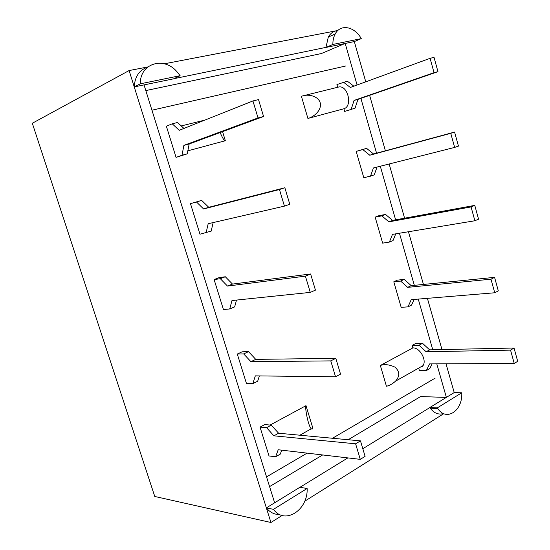 <?xml version="1.0" encoding="UTF-8"?>
<svg xmlns="http://www.w3.org/2000/svg" width="550" height="550" viewBox="0 0 550 550"><rect width="100%" height="100%" fill="white"/><g stroke="black" fill="none" stroke-linecap="round" stroke-linejoin="round"><path stroke-width="0.82" d="M349.649 28.222L350.474 28.064L350.625 28.593M337.748 30.614C333.706 30.965 330.564 33.11 328.309 37.043L325.964 47.431L354.317 41.566L365.771 81.826M369.627 95.356L385.406 150.796M389.159 163.989L404.587 218.192M408.444 231.742L423.445 284.446M427.398 298.341L441.987 349.587M446.036 363.818L454.224 392.576L429.811 407.536L430.272 408.21C434.108 413.249 438.501 415.016 443.451 413.511M147.806 66.963L129.113 70.551L134.241 86.907L144.038 84.892L274.643 502.796L266.358 507.884C269.988 512.428 274.416 514.635 279.641 514.498M147.613 67.121C139.274 70.063 134.819 76.656 134.241 86.907L270.944 522.5L154.763 496.471L32.312 123.248L129.113 70.551M325.964 47.376L174.054 78.664M337.886 30.484L164.285 63.8M299.963 487.3L347.847 457.902M362.814 448.717L429.839 407.578M443.781 413.662L304.673 501.263M282.129 515.46L270.944 522.5M345.201 43.45L357.074 85.002M360.896 98.381L376.564 153.189M380.297 166.238L395.615 219.828M399.444 233.228L414.342 285.354M418.268 299.097L432.761 349.786M436.783 363.859L446.366 397.389M348.198 439.725L420.612 396.557L446.311 397.423M145.819 90.585L321.42 53.536L345.001 43.491M461.739 392.783L437.312 407.88L437.772 408.561C446.531 421.905 462.873 410.575 461.739 392.783L454.224 392.576M437.312 407.88L429.811 407.536M332.86 44.454L361.274 38.624C354.571 26.421 340.464 23.616 335.197 33.983C333.609 36.946 332.826 40.432 332.86 44.454L325.964 47.431M361.274 38.624L354.317 41.566M307.12 488.489L273.481 509.341C284.783 525.339 308.234 509.987 307.12 488.489L299.874 487.286L274.643 502.796M273.481 509.341L266.358 507.884M140.312 83.813L180.118 75.694L176.701 71.404C163.398 56.169 139.899 63.491 140.312 83.813L134.241 86.907M180.118 75.694L173.828 78.774L144.038 84.892M186.312 124.685L186.725 124.561M187.832 150.838L225.335 140.724C224.565 141.391 222.826 138.669 220.137 132.543M312.764 427.859C312.62 429.076 312.125 429.378 311.266 428.766C307.979 425.893 304.542 405.46 305.999 405.659L312.764 427.859M270.132 425.04L305.999 405.659M222.571 131.642L225.335 140.724M183.941 128.439L177.533 122.506L172.226 123.798L166.368 126.225L176.062 157.376L187.241 153.842L189.173 143.99L263.567 116.497L258.521 99.598L252.931 100.946L258.019 117.927L183.893 145.379L182.002 155.272L187.241 153.842M360.47 440.873L355.609 443.809L360.271 459.36L365.097 456.356L360.47 440.873L278.596 433.228L271.281 425.136L264.722 424.593L260.04 427.109L269.019 455.943L275.626 456.789L280.266 454.135L281.744 450.161M380.346 365.489L386.437 386.244C389.345 385.653 392.37 383.962 395.519 381.171L423.033 365.633C427.02 360.078 419.65 347.291 412.871 347.916L380.346 365.489C384.519 363.983 389.393 364.54 394.982 367.159C399.802 371.484 399.981 376.152 395.519 381.171M418.681 368.087L419.396 370.549L426.332 370.562L429.619 363.901L514.229 363.467L517.688 361.309L514.037 348.026L429.626 349.855L422.531 343.317L415.628 343.523L412.143 345.4L412.871 347.916M422.269 366.596L422.132 366.135M307.911 118.456C312.338 117.349 320.574 112.2 320.499 104.445C319.88 96.614 309.54 94.167 304.129 95.562L301.393 96.223L307.911 118.456L343.901 108.749L344.678 111.43L355.059 108.178L344.678 111.43M353.842 86.185L347.311 81.166L336.93 84.556L337.707 87.251L339.013 86.941C348.061 85.408 352.722 106.425 343.901 108.749M435.215 378.098L332.496 438.261M307.099 453.131L266.544 476.884M345.771 65.979L151.951 110.213M454.589 132.069L450.759 133.32L454.644 147.414L458.453 146.101L454.589 132.069L373.56 154.007L366.589 148.356L356.201 151.401L363.825 177.829L374.213 174.921L377.066 167.049M474.774 205.384L471.061 206.931L474.877 220.763L478.562 219.161L474.774 205.384L392.562 220.385L385.55 214.431L378.84 215.717L375.162 217.14L382.656 243.134L389.393 242.076L393.044 240.549L395.746 233.839M494.581 277.358L490.985 279.194L494.732 292.772L498.307 290.881L494.581 277.358L411.249 285.656L404.188 279.407L397.382 280.143L393.8 281.799L401.177 307.361L408.018 306.852L411.565 305.099L414.088 299.441M335.809 358.325L330.777 360.889L335.541 376.784L340.539 374.144L335.809 358.325L255.764 359.377L248.524 351.656L242.117 351.814L237.298 354.042L246.448 383.439L252.89 383.584L257.682 381.219L259.366 375.918M310.613 273.969L305.401 276.148L310.262 292.387L315.439 290.139L310.613 273.969L232.485 284.082L225.321 276.76L219.079 277.647L214.108 279.572L223.438 309.533L229.721 308.956L234.651 306.893L236.514 300.073M284.852 187.749L279.455 189.516L284.433 206.126L289.788 204.277L284.852 187.749L208.746 207.302L201.657 200.386L190.472 203.644L199.98 234.197L211.179 231.117L213.159 222.578M418.77 368.039L423.033 365.633M514.229 363.467L510.551 350.13L426.14 351.78L419.038 345.207L412.143 345.4M355.059 108.178L357.933 99.406L437.965 71.665L434.039 72.676L354.062 100.43L351.209 109.23M434.039 72.676L430.079 58.321L350.343 87.464L343.413 82.115M322.651 454.953L269.582 486.599M514.037 348.026L510.551 350.13M422.531 343.317L419.038 345.207M432.114 363.887L429.777 368.589L426.332 370.562M260.04 427.109L266.585 427.673L273.893 435.82L355.609 443.809M271.281 425.136L266.585 427.673M360.271 459.36L278.211 449.749L275.626 456.789M393.8 281.799L400.606 281.071L407.667 287.354L490.985 279.194M404.188 279.407L400.606 281.071M494.732 292.772L411.201 299.681L408.018 306.852M237.298 354.042L243.678 353.904L250.917 361.673L330.777 360.889M248.524 351.656L243.678 353.904M335.541 376.784L255.317 375.87L252.89 383.584M375.162 217.14L381.858 215.861L388.884 221.849L471.061 206.931M385.55 214.431L381.858 215.861M474.877 220.763L392.473 234.383L389.393 242.076M214.108 279.572L220.323 278.699L227.487 286.069L305.401 276.148M225.321 276.76L220.323 278.699M310.262 292.387L231.976 300.548L229.721 308.956M356.201 151.401L362.801 149.552L369.779 155.231L450.759 133.32M366.589 148.356L362.801 149.552M454.644 147.414L373.429 167.97L370.466 176.213M190.472 203.644L196.515 202.008L203.596 208.966L279.455 189.516M201.657 200.386L196.515 202.008M284.433 206.126L208.175 223.733L206.092 232.87M437.965 71.665L434.033 57.365L430.079 58.321M263.567 116.497L258.019 117.927M176.062 157.376L182.002 155.272M172.226 123.798L179.224 130.316L252.931 100.946M278.596 433.228L273.893 435.82M429.626 349.855L426.14 351.78M255.764 359.377L250.917 361.673M411.249 285.656L407.667 287.354M232.485 284.082L227.487 286.069M392.562 220.385L388.884 221.849M208.746 207.302L203.596 208.966M373.56 154.007L369.779 155.231M189.173 143.99L183.893 145.379M357.933 99.406L354.062 100.43M437.772 408.561L430.272 408.21M335.197 33.983L328.309 37.043M181.239 125.936L204.875 120.093M299.853 435.215L311.266 428.766M304.129 95.562L339.013 86.941"/></g></svg>
